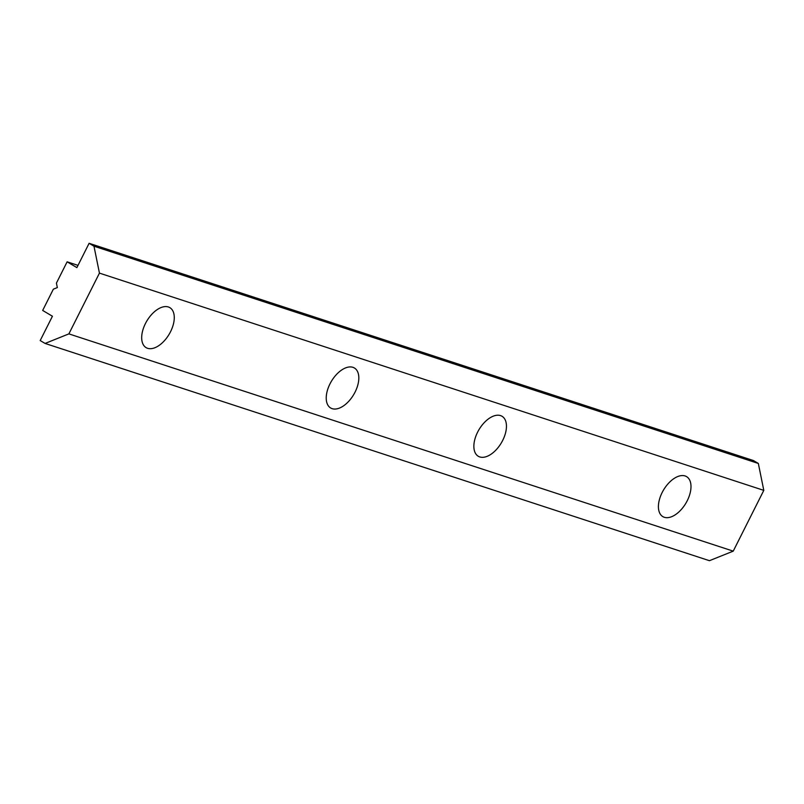 <?xml version="1.0" encoding="UTF-8"?>
<svg xmlns="http://www.w3.org/2000/svg" width="804" height="804" viewBox="0 0 804 804"><rect width="100%" height="100%" fill="white"/><g stroke="black" fill="none" stroke-linecap="round" stroke-linejoin="round"><path stroke-width="1.21" d="M662.154 492.52A23.256 12.985 -59.3 0 1 686.566 476.621A23.256 12.985 -59.3 0 1 687.249 500.721A23.256 12.985 -59.3 0 1 662.838 516.62A23.256 12.985 -59.3 0 1 662.154 492.52M477.606 432.17A23.256 12.985 -59.3 0 1 502.018 416.271A23.256 12.985 -59.3 0 1 502.711 440.371A23.256 12.985 -59.3 0 1 478.3 456.27A23.256 12.985 -59.3 0 1 477.606 432.17M329.972 383.89A23.256 12.985 -59.3 0 1 354.393 367.991A23.256 12.985 -59.3 0 1 355.077 392.091A23.256 12.985 -59.3 0 1 330.665 407.99A23.256 12.985 -59.3 0 1 329.972 383.89M145.434 323.54A23.256 12.985 -59.3 0 1 169.845 307.641A23.256 12.985 -59.3 0 1 170.528 331.74A23.256 12.985 -59.3 0 1 146.117 347.64A23.256 12.985 -59.3 0 1 145.434 323.54M57.335 287.581L56.421 283.098L67.124 261.823L76.882 267.611L89.103 243.31L93.978 246.205L99.445 273.119L68.883 333.881L45.074 343.439L40.2 340.544L52.431 316.233L42.672 310.444L53.365 289.169L57.335 287.581M77.998 265.38L67.124 261.823M93.978 246.205L758.333 463.456L753.459 460.561L89.103 243.31M758.333 463.456L763.8 490.37L99.445 273.119M763.8 490.37L733.238 551.142L68.883 333.881M733.238 551.142L709.429 560.689L45.074 343.439"/></g></svg>

